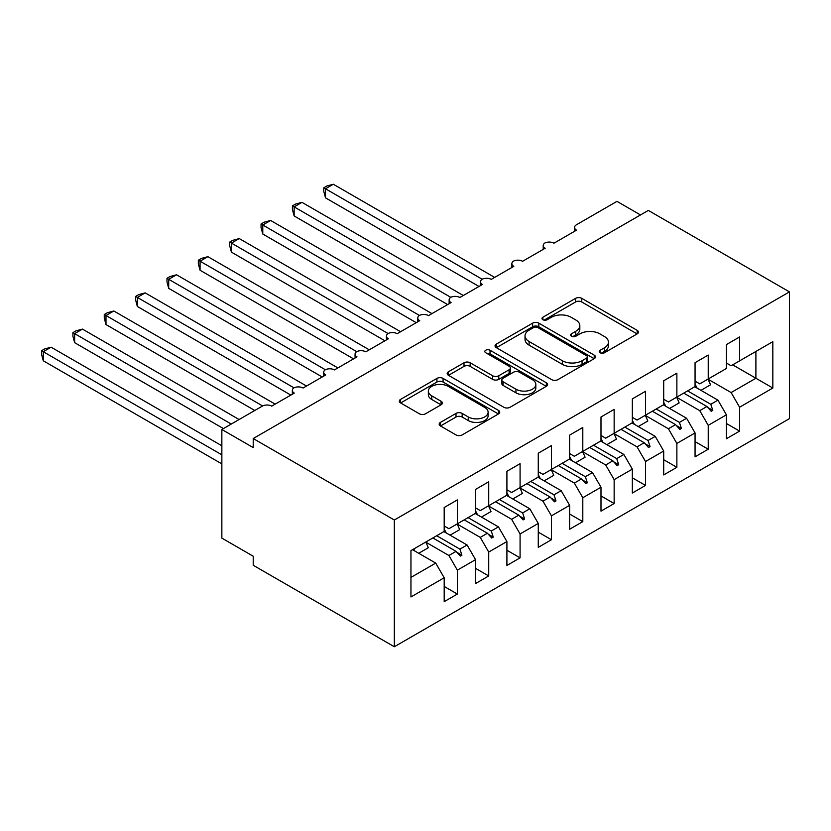 <?xml version="1.0" encoding="UTF-8"?>
<svg xmlns="http://www.w3.org/2000/svg" width="831" height="831" viewBox="0 0 831 831"><rect width="100%" height="100%" fill="white"/><g stroke="black" fill="none" stroke-linecap="round" stroke-linejoin="round"><path stroke-width="1.25" d="M600.127 352.77A3.044 1.755 0 0 0 604.438 352.77L637.148 333.896A4.352 2.514 0 0 0 638.426 332.109A4.352 2.514 0 0 0 637.148 330.333L581.742 298.35A4.352 2.514 0 0 0 575.582 298.35L542.882 317.234A3.044 1.755 0 0 0 541.989 318.47A3.044 1.755 0 0 0 542.882 319.717A3.044 1.755 0 0 0 547.193 319.717L551.42 317.276A13.93 8.04 0 0 1 571.126 317.276L575.738 319.945A13.93 8.04 0 0 1 579.82 325.627A13.93 8.04 0 0 1 575.738 331.309L571.51 333.761A3.044 1.755 0 0 0 570.617 334.997A3.044 1.755 0 0 0 571.51 336.243A3.044 1.755 0 0 0 575.821 336.243L580.048 333.802A13.93 8.04 0 0 1 599.743 333.802L604.366 336.472A13.93 8.04 0 0 1 608.448 342.154A13.93 8.04 0 0 1 604.366 347.846L600.127 350.287A3.044 1.755 0 0 0 599.244 351.534A3.044 1.755 0 0 0 600.127 352.77L600.127 350.287M440.461 422.387A4.352 2.514 0 0 0 439.184 424.163A4.352 2.514 0 0 0 440.461 425.95L456.001 434.914A4.352 2.514 0 0 0 462.161 434.914L498.475 413.952A4.352 2.514 0 0 0 499.753 412.176A4.352 2.514 0 0 0 498.475 410.4L443.079 378.406A4.352 2.514 0 0 0 436.919 378.406L400.594 399.379A4.352 2.514 0 0 0 399.327 401.155A4.352 2.514 0 0 0 400.594 402.931L419.375 413.776A4.352 2.514 0 0 0 425.534 413.776L441.074 404.801A4.352 2.514 0 0 0 442.352 403.025A4.352 2.514 0 0 0 441.074 401.248L431.767 395.868A11.644 6.721 0 0 1 428.349 391.11A11.644 6.721 0 0 1 435.537 384.898A11.644 6.721 0 0 1 448.231 386.363L484.702 407.419A11.644 6.721 0 0 1 488.119 412.176A11.644 6.721 0 0 1 480.931 418.388A11.644 6.721 0 0 1 468.237 416.923L462.161 413.412A4.352 2.514 0 0 0 456.001 413.412L440.461 422.387L440.461 425.95M789.45 291.889L394.33 520.009L394.33 646.747L789.45 418.627L789.45 291.889L648.336 210.42L253.216 438.539L253.216 447.587L221.856 429.482L262.316 406.13A6.648 3.843 180 0 1 271.716 406.13L294.299 393.094A6.648 3.843 0 0 1 292.346 390.383A6.648 3.843 0 0 1 293.997 387.848A6.648 3.843 180 0 1 303.076 388.025L325.659 374.989A6.648 3.843 0 0 1 323.706 372.278A6.648 3.843 0 0 1 325.357 369.743A6.648 3.843 180 0 1 334.436 369.92L357.018 356.883A6.648 3.843 0 0 1 355.066 354.172A6.648 3.843 0 0 1 356.717 351.638A6.648 3.843 180 0 1 365.796 351.814L388.378 338.778A6.648 3.843 0 0 1 386.425 336.067A6.648 3.843 0 0 1 388.067 333.532A6.648 3.843 180 0 1 397.156 333.709L419.728 320.673A6.648 3.843 0 0 1 417.785 317.961A6.648 3.843 0 0 1 419.426 315.427A6.648 3.843 180 0 1 428.516 315.603L451.088 302.567A6.648 3.843 0 0 1 449.145 299.856A6.648 3.843 0 0 1 450.786 297.321A6.648 3.843 180 0 1 459.875 297.498L482.447 284.462A6.648 3.843 0 0 1 480.505 281.751A6.648 3.843 0 0 1 482.146 279.226A6.648 3.843 180 0 1 491.225 279.393L513.807 266.356A6.648 3.843 0 0 1 511.865 263.645A6.648 3.843 0 0 1 513.506 261.121A6.648 3.843 180 0 1 522.585 261.287L545.167 248.261A6.648 3.843 0 0 1 543.214 245.54A6.648 3.843 0 0 1 544.866 243.016A6.648 3.843 180 0 1 553.945 243.192L576.527 230.156A6.648 3.843 0 0 1 574.574 227.434A6.648 3.843 0 0 1 576.527 224.723L616.976 201.362L640.493 214.949M394.33 520.009L253.216 438.539M551.732 379.653A4.352 2.514 0 0 0 557.881 379.653L594.207 358.68A4.352 2.514 0 0 0 595.484 356.904A4.352 2.514 0 0 0 594.207 355.128L538.8 323.145A4.352 2.514 0 0 0 532.65 323.145L496.325 344.107A4.352 2.514 0 0 0 495.047 345.883A4.352 2.514 0 0 0 496.325 347.659L551.732 379.653M486.924 353.435A3.044 1.755 0 0 1 490.02 353.861L490.02 350.246L546.341 382.759A4.352 2.514 0 0 1 547.619 384.535A4.352 2.514 0 0 1 546.341 386.311L510.026 407.283A4.352 2.514 0 0 1 503.866 407.283L448.46 375.3L448.46 371.748A4.352 2.514 0 0 0 447.182 373.524A4.352 2.514 0 0 0 448.46 375.3M448.46 371.748L464.01 362.773A4.352 2.514 0 0 1 470.159 362.773L492.627 375.747A4.352 2.514 0 0 0 498.787 375.747L509.102 369.785A4.352 2.514 0 0 0 510.369 368.008A4.352 2.514 0 0 0 509.102 366.232L485.709 352.728A3.044 1.755 0 0 1 484.816 351.482A3.044 1.755 0 0 1 486.696 349.861A3.044 1.755 0 0 1 490.02 350.246M444.19 525.981L448.896 528.703L457.362 523.81L457.362 499.909L444.19 507.512L444.19 531.414L410.95 550.61L410.95 596.949L444.19 577.763L435.724 563.096L412.519 549.696M444.19 586.457L457.362 594.061L457.362 570.159L475.55 559.658L467.084 544.991L443.879 531.591M425.763 542.134L448.896 555.492L457.362 570.159M475.55 507.876L480.256 510.598L488.721 505.705L488.721 481.803L475.55 489.407L475.55 513.309L457.362 523.81M475.55 568.352L488.721 575.956L488.721 552.054L506.91 541.552L498.444 526.885L475.239 513.496M457.123 524.029L480.256 537.387L488.721 552.054M506.91 489.771L511.616 492.492L520.081 487.6L520.081 463.698L506.91 471.302L506.91 495.203L488.721 505.705M506.91 550.247L520.081 557.85L520.081 533.949L538.27 523.447L529.804 508.78L506.598 495.39M488.472 505.923L511.616 519.282L520.081 533.949M538.27 471.665L542.975 474.387L551.441 469.494L551.441 445.593L538.27 453.207L538.27 477.098L520.081 487.6M538.27 532.141L551.441 539.745L551.441 515.843L569.63 505.341L561.164 490.674L537.958 477.285M519.832 487.818L542.975 501.176L551.441 515.843M569.63 453.56L574.335 456.281L582.801 451.389L582.801 427.498L569.63 435.101L569.63 458.992L551.441 469.494M569.63 514.036L582.801 521.639L582.801 497.738L600.99 487.236L592.513 472.579L569.308 459.179M551.192 469.712L574.335 483.071L582.801 497.738M600.99 435.454L605.685 438.176L614.151 433.283L614.151 409.392L600.99 416.996L600.99 440.887L582.801 451.389M600.99 495.93L614.151 503.534L614.151 479.632L632.339 469.131L623.873 454.474L600.668 441.074M582.552 451.617L605.685 464.976L614.151 479.632M632.339 417.359L637.045 420.07L645.51 415.178L645.51 391.287L632.339 398.89L632.339 422.782L614.151 433.283M632.339 477.825L645.51 485.429L645.51 461.527L663.699 451.025L655.233 436.368L632.027 422.969M613.912 433.512L637.045 446.87L645.51 461.527M663.699 399.254L668.404 401.965L676.87 397.073L676.87 373.181L663.699 380.785L663.699 404.687L645.51 415.178M663.699 459.72L676.87 467.323L676.87 443.422L695.059 432.93L686.593 418.263L663.387 404.863M645.272 415.407L668.404 428.765L676.87 443.422M695.059 381.149L699.764 383.86L708.23 378.978L708.23 355.076L695.059 362.68L695.059 386.581L676.87 397.073M695.059 441.614L708.23 449.218L708.23 425.327L726.419 414.825L726.419 438.716L739.59 431.112L739.59 407.221L772.83 388.025L755.898 378.25L755.898 351.451L772.83 341.676L772.83 388.025M676.631 397.301L699.764 410.659L708.23 425.327M726.419 363.043L731.124 365.754L739.59 360.872L739.59 336.971L726.419 344.574L726.419 368.476L708.23 378.978M726.419 423.509L739.59 431.112M707.991 379.196L731.124 392.554L739.59 407.221M221.856 429.482L221.856 538.114L253.216 556.219L253.216 565.267L394.33 646.747M457.362 594.061L444.19 601.665L444.19 577.763M488.721 575.956L475.55 583.559L475.55 559.658M520.081 557.85L506.91 565.454L506.91 541.552M551.441 539.745L538.27 547.349L538.27 523.447M582.801 521.639L569.63 529.243L569.63 505.341M614.151 503.534L600.99 511.138L600.99 487.236M645.51 485.429L632.339 493.032L632.339 469.131M676.87 467.323L663.699 474.927L663.699 451.025M708.23 449.218L695.059 456.821L695.059 432.93M739.59 360.872L772.83 341.676M459.917 522.335L461.911 521.182M436.711 535.735L459.917 549.135L467.084 544.991M448.896 555.492L456.063 551.358L460.343 556.126L461.911 555.222L459.917 549.135M432.858 537.958L456.063 551.358M491.277 504.23L493.271 503.077M468.071 517.63L491.277 531.03L498.444 526.885M480.256 537.387L487.423 533.253L491.703 538.021L493.271 537.117L491.277 531.03M464.217 519.853L487.423 533.253M522.637 486.125L524.631 484.972M499.431 499.524L522.637 512.924L529.804 508.78M511.616 519.282L518.783 515.147L523.063 519.915L524.631 519.011L522.637 512.924M495.577 501.747L518.783 515.147M553.986 468.019L555.981 466.866M530.78 481.419L553.986 494.819L561.164 490.674M542.975 501.176L550.143 497.042L554.422 501.81L555.981 500.906L553.986 494.819M526.937 483.642L550.143 497.042M585.346 449.914L587.34 448.771M562.14 463.314L585.346 476.714L592.513 472.579M574.335 483.071L581.503 478.936L585.772 483.704L587.34 482.801L585.346 476.714M558.297 465.537L581.503 478.936M616.706 431.808L618.7 430.666M593.5 445.208L616.706 458.608L623.873 454.474M605.685 464.976L612.863 460.831L617.132 465.609L618.7 464.695L616.706 458.608M589.657 447.431L612.863 460.831M648.066 413.713L650.06 412.56M624.86 427.103L648.066 440.503L655.233 436.368M637.045 446.87L644.212 442.726L648.492 447.504L650.06 446.59L648.066 440.503M621.006 429.326L644.212 442.726M679.426 395.608L681.42 394.455M656.22 408.997L679.426 422.397L686.593 418.263M668.404 428.765L675.572 424.62L679.851 429.398L681.42 428.495L679.426 422.397M652.366 411.22L675.572 424.62M710.785 377.503L712.78 376.35M687.58 390.892L710.785 404.292L717.953 400.158L694.747 386.758M699.764 410.659L706.932 406.515L711.211 411.293L712.78 410.389L710.785 404.292M683.726 393.115L706.932 406.515M717.953 400.158L726.419 414.825M731.124 392.554L755.898 378.25L732.693 364.851M410.95 577.4L435.724 563.096M707.846 407.543L712.78 410.389M676.486 425.638L681.42 428.495M645.126 443.744L650.06 446.59M613.777 461.849L618.7 464.695M582.417 479.954L587.34 482.801M551.057 498.06L555.981 500.906M519.697 516.165L524.631 519.011M488.337 534.271L493.271 537.117M456.977 552.376L461.911 555.222M601.353 353.206L604.366 351.461A13.93 8.04 0 0 0 608.448 345.779L608.448 342.154M579.82 325.627L579.82 329.253A13.93 8.04 0 0 1 575.738 334.935L572.725 336.68M637.086 333.927L581.742 301.975A4.352 2.514 0 0 0 575.582 301.975L544.097 320.153M594.144 358.712L538.8 326.76A4.352 2.514 0 0 0 532.65 326.76L496.387 347.701M586.509 358.151A3.044 1.755 0 0 0 587.403 356.904A3.044 1.755 0 0 0 586.509 355.658L537.875 327.58A3.044 1.755 0 0 0 533.575 327.58L529.108 330.156A13.93 8.04 0 0 0 525.026 335.849A13.93 8.04 0 0 0 529.108 341.531L562.348 360.727A13.93 8.04 0 0 0 582.053 360.727L586.509 358.151L586.509 361.765A3.044 1.755 0 0 0 587.403 360.529L587.403 356.904M525.026 335.849L525.026 339.464A13.93 8.04 0 0 0 529.108 345.156L529.108 341.531M586.509 361.765L582.053 364.342A13.93 8.04 0 0 1 562.348 364.342L529.108 345.156M448.522 375.332L464.01 366.388L464.01 362.773M510.369 368.008L510.369 371.634A4.352 2.514 0 0 1 509.102 373.41L498.787 379.362A4.352 2.514 0 0 1 492.627 379.362L470.159 366.388A4.352 2.514 0 0 0 464.01 366.388M490.02 353.861L546.289 386.353M515.947 389.199A11.644 6.721 0 0 0 528.641 390.663A11.644 6.721 0 0 0 535.829 384.452A11.644 6.721 0 0 0 532.411 379.694L519.562 372.278A4.352 2.514 0 0 0 513.413 372.278L503.098 378.23A4.352 2.514 0 0 0 501.82 380.006A4.352 2.514 0 0 0 503.098 381.782L515.947 389.199L515.947 392.824A11.644 6.721 0 0 0 528.641 394.278A11.644 6.721 0 0 0 535.829 388.067L535.829 384.452M501.82 380.006L501.82 383.631A4.352 2.514 0 0 0 503.098 385.407L503.098 381.782M515.947 392.824L503.098 385.407M488.119 412.176L488.119 415.791A11.644 6.721 0 0 1 480.931 422.003A11.644 6.721 0 0 1 468.237 420.548L462.161 417.037A4.352 2.514 0 0 0 456.001 417.037L440.513 425.981M428.349 391.11L428.349 394.735A11.644 6.721 0 0 0 431.767 399.493L431.767 395.868M441.012 404.832L431.767 399.493M498.423 413.983L443.079 382.031A4.352 2.514 0 0 0 436.919 382.031L400.656 402.962M323.778 187.785L325.503 188.782L325.503 197.84L323.778 191.41L323.778 187.785L326.905 185.978L333.335 184.253L325.503 188.782L482.146 279.226M325.503 197.84L478.999 286.456M333.335 184.253L494.674 277.409M695.059 384.192A35.473 20.484 60 0 1 697.064 388.098M707.95 379.133A35.473 20.484 60 0 1 710.515 384.815L700.948 390.341M292.419 205.891L294.143 206.888L294.143 215.946L292.419 209.505L292.419 205.891L295.556 204.083L301.985 202.359L294.143 206.888L450.786 297.332M294.143 215.946L447.639 304.562M301.985 202.359L463.324 295.514M663.699 402.287A35.473 20.484 60 0 1 665.704 406.193M676.6 397.239A35.473 20.484 60 0 1 679.156 402.921L669.589 408.447M261.059 223.996L262.783 224.993L262.783 234.041L261.059 227.611L261.059 223.996L264.196 222.189L270.626 220.464L262.783 224.993L419.426 315.427M262.783 234.041L416.279 322.667M270.626 220.464L431.964 313.619M632.339 420.393A35.473 20.484 60 0 1 634.344 424.298M645.24 415.344A35.473 20.484 60 0 1 647.796 421.026L638.229 426.552M229.699 242.101L231.423 243.099L231.423 252.146L229.699 245.716L229.699 242.101L232.836 240.294L239.266 238.57L231.423 243.099L388.067 333.532M231.423 252.146L384.919 340.772M239.266 238.57L400.604 331.725M600.99 438.498A35.473 20.484 60 0 1 602.984 442.404M613.88 433.45A35.473 20.484 60 0 1 616.436 439.132L606.879 444.658M198.339 260.207L200.063 261.204L200.063 270.252L198.339 263.822L198.339 260.207L201.476 258.399L207.906 256.675L200.063 261.204L356.707 351.638M200.063 270.252L353.57 358.878M207.906 256.675L369.244 349.82M569.63 456.603A35.473 20.484 60 0 1 571.624 460.509M582.521 451.555A35.473 20.484 60 0 1 585.076 457.237L575.519 462.763M166.979 278.312L168.703 279.309L168.703 288.357L166.979 281.927L166.979 278.312L170.116 276.505L176.546 274.781L168.703 279.309L325.357 369.743M168.703 288.357L322.21 376.983M176.546 274.781L337.885 367.925M538.27 474.709A35.473 20.484 60 0 1 540.264 478.614M551.161 469.66A35.473 20.484 60 0 1 553.726 475.342L544.16 480.858M135.63 296.418L137.344 297.415L137.344 306.462L135.63 300.033L135.63 296.418L138.756 294.61L145.186 292.886L137.344 297.415L293.997 387.848M137.344 306.462L290.85 395.089M145.186 292.886L306.525 386.031M506.91 492.814A35.473 20.484 60 0 1 508.904 496.72M519.801 487.755A35.473 20.484 60 0 1 522.367 493.448L512.8 498.964M104.27 314.523L105.994 315.52L105.994 324.568L104.27 318.138L104.27 314.523L107.396 312.716L113.826 310.991L105.994 315.52L262.638 405.954M105.994 324.568L254.785 410.472M113.826 310.991L275.165 404.136M475.55 510.92A35.473 20.484 60 0 1 477.545 514.825M488.441 505.861A35.473 20.484 60 0 1 491.007 511.553L481.44 517.069M72.91 332.629L74.634 333.626L74.634 342.673L72.91 336.243L72.91 332.629L76.037 330.821L82.466 329.097L74.634 333.626L231.267 424.049M74.634 342.673L223.425 428.578M82.466 329.097L239.11 419.53M444.19 529.025A35.473 20.484 60 0 1 446.195 532.931M457.081 523.966A35.473 20.484 60 0 1 459.647 529.659L450.08 535.174M41.55 350.734L43.274 351.731L43.274 360.779L41.55 354.349L41.55 350.734L44.687 348.927L51.117 347.202L43.274 351.731L221.856 454.827M43.274 360.779L221.856 463.885M51.117 347.202L221.856 445.78M413.807 548.959A35.473 20.484 60 0 1 414.835 551.036M425.732 542.072A35.473 20.484 60 0 1 428.287 547.764L418.72 553.28M604.366 351.461L604.366 347.846M571.51 336.243L571.51 333.761M575.738 334.935L575.738 331.309M542.882 319.717L542.882 317.234M575.582 301.975L575.582 298.35M581.742 301.975L581.742 298.35M637.148 333.896L637.148 330.333M496.325 347.659L496.325 344.107M532.65 326.76L532.65 323.145M538.8 326.76L538.8 323.145M594.207 358.68L594.207 355.128M562.348 364.342L562.348 360.727M582.053 364.342L582.053 360.727M470.159 366.388L470.159 362.773M492.627 379.362L492.627 375.747M498.787 379.362L498.787 375.747M509.102 373.41L509.102 369.785M546.341 386.311L546.341 382.759M456.001 417.037L456.001 413.412M462.161 417.037L462.161 413.412M468.237 420.548L468.237 416.923M441.074 404.801L441.074 401.248M400.594 402.931L400.594 399.379M436.919 382.031L436.919 378.406M443.079 382.031L443.079 378.406M498.475 413.952L498.475 410.4M574.574 231.278L574.574 227.434M543.214 249.383L543.214 245.54M511.865 267.489L511.865 263.645M480.505 285.594L480.505 281.751M449.145 303.699L449.145 299.856M417.785 321.805L417.785 317.961M386.425 339.9L386.425 336.067M355.066 358.005L355.066 354.172M323.706 376.111L323.706 372.278M292.346 394.216L292.346 390.383"/></g></svg>
